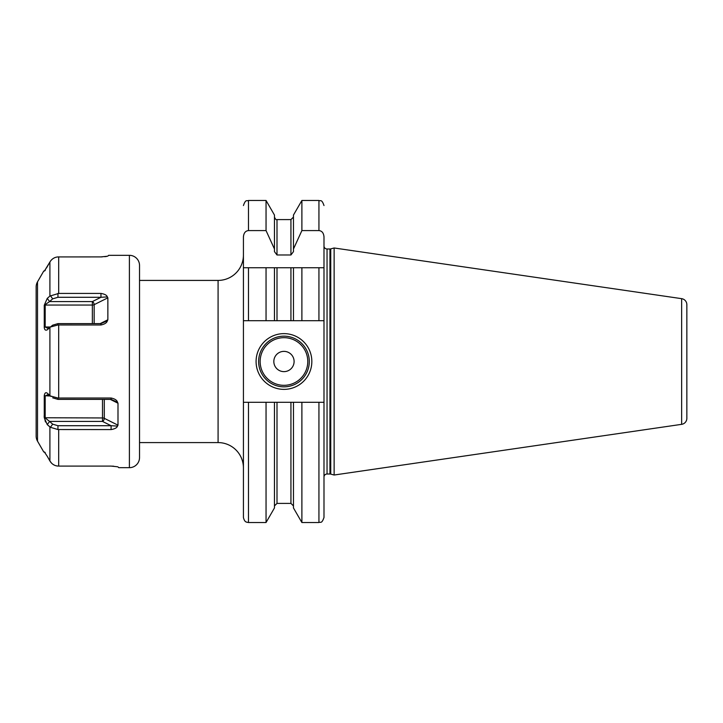 <?xml version="1.0" encoding="UTF-8"?>
<svg xmlns="http://www.w3.org/2000/svg" width="723" height="723" viewBox="0 0 723 723"><rect width="100%" height="100%" fill="white"/><g stroke="black" fill="none" stroke-linecap="round" stroke-linejoin="round"><path stroke-width="1.08" d="M243.425 236.864L243.425 320.705L276.999 320.705L274.46 320.705L274.46 267.745L243.425 267.745L243.425 236.864C243.778 232.978 245.468 230.881 248.486 230.583L266.046 230.583L266.046 200.47L248.486 200.47L248.486 230.583M323.994 245.956A3.037 3.037 0 0 0 327.04 248.992L329.95 248.992A3.037 3.037 0 0 0 330.736 248.893L334.134 247.98L334.134 475.02L330.736 474.107A3.037 3.037 0 0 0 329.95 474.008L327.04 474.008A3.037 3.037 0 0 0 323.994 477.044L323.994 402.295L323.994 517.46L323.994 402.295L318.933 402.295L318.933 522.53L301.889 522.53L293.466 507.944L293.466 402.295L274.46 402.295L274.46 507.944L266.046 522.53L266.046 402.295L248.486 402.295L248.486 522.53L246.588 522.16C246.742 521.952 244.609 522.512 243.425 517.46L243.425 320.705M248.486 402.295L243.425 402.295M266.046 200.47L274.46 215.056L274.46 251.631L276.999 254.984L290.935 254.984L293.466 251.631L293.466 249.001L301.889 230.583L318.933 230.583C321.952 230.881 323.642 232.978 323.994 236.864L323.994 267.745L290.935 267.745L290.935 320.705L293.466 320.705L276.999 320.705L276.999 267.745L266.046 267.745L266.046 320.705M301.889 320.705L293.466 320.705L293.466 267.745L301.889 267.745L301.889 320.705L323.994 320.705L323.994 236.864M248.486 320.705L248.486 267.745L243.425 267.745M323.994 402.295L323.994 267.745L318.933 267.745L318.933 320.705M290.935 267.745L276.999 267.745M274.46 249.001L266.046 230.583M274.46 402.295L266.046 402.295M293.466 249.001L293.466 215.056L301.889 200.47L301.889 230.583M293.466 402.295L301.889 402.295L301.889 522.53M318.933 402.295L301.889 402.295M334.134 475.02L681.644 424.338A6.082 6.082 0 0 0 686.85 418.319L686.85 304.681A6.082 6.082 0 0 0 681.644 298.662L681.644 424.338M334.134 247.98L681.644 298.662M686.85 304.681L686.85 418.319M686.85 313.357L686.85 409.643M36.15 286.932L36.15 436.068L36.15 286.932A10.131 10.131 0 0 1 37.506 281.862L43.751 271.053L44.32 271.071M36.15 436.068A10.131 10.131 0 0 0 37.506 441.138L43.751 451.947L44.455 452.047M44.455 270.953L49.905 262.033L46.471 268.025M45.468 269.598L44.989 270.285M44.257 305.251L49.58 301.581L47.266 298.373L49.905 296.069L47.266 298.373L44.257 305.251L44.257 327.32C44.474 329.851 45.477 330.673 47.266 329.815L50.411 327.022L57.957 324.97L100.958 324.989C104.754 324.157 106.877 322.774 107.338 320.822L107.863 319.765L100.154 323.624M45.459 421.952L44.121 416.114M56.24 465.82L57.957 466.073C54.84 465.829 52.318 464.401 50.411 461.78L47.266 456.312L49.905 460.967L49.905 426.932L47.266 424.627L50.411 427.302L57.957 429.543L111.089 429.579C114.885 428.911 117.009 427.754 117.469 426.091L117.994 425.178L104.293 418.328A2.53 1.265 0 0 0 102.503 417.957L102.503 399.376M43.751 451.947L45.178 452.462M117.994 425.178L117.994 403.235L117.469 402.178C116.99 400.208 114.858 398.825 111.089 398.012L57.957 398.03L50.411 395.978L47.266 393.185C45.703 392.119 44.699 392.941 44.257 395.68L44.257 417.749L47.266 424.627L49.58 421.419L45.178 417.957L45.178 396.014L47.619 394.74L49.3 394.993M47.266 456.312L44.338 451.938M49.905 262.033L49.905 296.069L58.68 293.421L58.68 256.909L57.957 256.927C54.84 257.171 52.318 258.599 50.411 261.22L49.905 262.033L50.411 261.22C52.327 258.599 54.84 257.171 57.957 256.927L100.958 256.909L107.32 256.24M58.68 429.579L58.68 466.091L111.089 466.091L117.46 466.76M108.622 255.327L107.863 256.087L108.622 255.327L129.399 255.327A10.131 10.131 0 0 1 139.53 265.468L139.53 457.532A10.131 10.131 0 0 1 129.399 467.673L118.753 467.673L117.994 466.913L118.753 467.673M58.68 293.421L100.958 293.421L100.958 297.289L107.338 296.909C106.85 295.237 104.727 294.071 100.958 293.421M94.162 323.624L94.162 304.672L107.863 297.822L107.338 296.909L107.863 297.822L107.863 319.765M112.372 466.136L113.692 466.208M111.089 429.579L111.089 425.711L57.957 425.711L52.689 424.166L49.58 421.419L102.503 421.419L102.503 417.957L44.257 417.749M106.643 256.43L104.745 256.683M102.25 256.864L100.958 256.909M45.178 270.538L43.751 271.053M49.905 460.967L51.559 463.154M52.951 464.329L54.55 465.241M139.53 280.416L218.084 280.416A25.341 25.341 0 0 0 243.425 255.074M139.53 442.584L218.084 442.584L218.084 280.416M243.425 467.926A25.341 25.341 0 0 0 218.084 442.584M50.411 427.302L52.689 424.166M44.257 395.68L50.456 396.014M50.411 395.978L51.053 396.502M52.689 397.831L57.957 399.376L111.089 399.376L117.469 402.178M111.089 398.012L111.089 399.376M117.469 426.091L111.089 425.711L102.503 421.419A2.53 1.554 116.6 0 0 104.293 418.328L104.293 399.376M100.958 324.989L100.958 323.624L57.957 323.624L52.689 325.169L51.062 326.489L52.689 325.169M50.411 327.022L51.062 326.489M44.257 327.32L45.178 326.986L45.178 305.043L92.363 305.043L92.363 301.581L49.58 301.581L52.689 298.834L57.957 297.289L100.958 297.289L92.363 301.581A2.53 1.554 63.4 0 1 94.162 304.672A2.53 1.265 0 0 1 92.363 305.043L92.363 323.624M49.3 328.007L47.619 328.26L45.178 326.986L50.456 326.986M50.411 295.698L52.689 298.834M107.338 320.822L100.958 323.624M256.087 361.5A27.872 27.872 0 0 1 283.967 333.628A27.872 27.872 0 0 1 311.839 361.5A27.872 27.872 0 0 1 283.967 389.372A27.872 27.872 0 0 1 256.087 361.5M258.626 361.5A25.341 25.341 0 0 1 283.967 336.159A25.341 25.341 0 0 1 309.299 361.5A25.341 25.341 0 0 1 283.967 386.841A25.341 25.341 0 0 1 258.626 361.5M273.827 361.5A10.131 10.131 0 0 0 283.967 371.631A10.131 10.131 0 0 0 294.098 361.5A10.131 10.131 0 0 0 283.967 351.369A10.131 10.131 0 0 0 273.827 361.5M290.935 254.984L290.935 219.602L276.999 219.602L276.999 254.984M276.999 402.295L276.999 503.398L274.46 505.928M276.999 503.398L290.935 503.398L290.935 402.295M318.933 230.583L318.933 200.47L301.889 200.47M327.04 474.008L327.04 248.992M329.95 474.008L329.95 248.992M330.736 474.107L330.736 248.893M37.506 441.138L37.506 281.862M49.905 395.526L49.905 327.474M58.68 398.012L58.68 324.989M129.399 255.327L129.399 467.673M57.957 429.543L57.957 425.711M57.957 398.03L57.957 399.376M117.994 403.235L110.285 399.376M57.957 324.97L57.957 323.624M57.957 293.457L57.957 297.289M260.144 361.5A23.823 23.823 0 0 0 283.967 385.323A23.823 23.823 0 0 0 307.781 361.5A23.823 23.823 0 0 0 283.967 337.677A23.823 23.823 0 0 0 260.144 361.5M248.486 200.47C246.986 201.446 245.829 198.608 243.425 205.54M266.046 522.53L248.486 522.53M276.999 219.602C276.213 220.027 275.373 219.186 274.46 217.072M290.935 219.602L293.466 217.072M290.935 503.398L293.466 505.928M318.933 522.53C320.434 521.554 321.59 524.392 323.994 517.46M318.933 200.47C320.434 201.446 321.59 198.608 323.994 205.54"/></g></svg>
